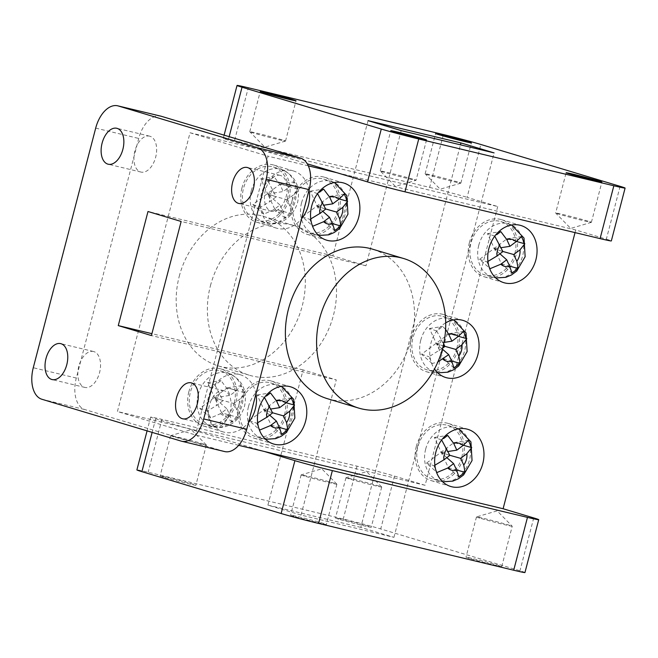 <?xml version="1.0" encoding="UTF-8"?>
<svg xmlns="http://www.w3.org/2000/svg" width="658" height="658" viewBox="0 0 658 658"><rect width="100%" height="100%" fill="white"/><g stroke="black" fill="none" stroke-linecap="round" stroke-linejoin="round"><path stroke-width="0.49" stroke-dasharray="3.29 2.47" d="M215.018 385.177L223.095 400.615L216.466 405.583L207.434 410.97L210.659 417.978L220.446 413.66L226.903 408.824L229.938 415.387L232.093 422.082L238.056 417.485L236.79 409.761L233.919 403.568L239.446 399.431C242.226 397.333 243.896 395.088 244.472 392.694L241.264 385.654L235.819 391.091L230.111 395.359L227.018 388.672L221.03 380.612L215.018 385.177L207.624 382.668L214.607 397.745L223.095 400.615M268.11 181.353L276.187 196.8L269.558 201.759L260.527 207.155L263.743 214.163L273.531 209.844L279.987 205.008L283.03 211.572L285.185 218.267L291.149 213.669L289.874 205.938L287.011 199.752L292.539 195.607C295.319 193.51 296.988 191.264 297.564 188.879L294.356 181.838L288.911 187.275L283.203 191.544L280.111 184.857L274.115 176.796L268.11 181.353L260.716 178.853L267.699 193.929L276.187 196.8M445.589 329.411L442.768 326.458L436.706 330.974L443.673 343.797M514.844 253.503A27.858 22.553 106.7 0 0 500.911 221.557A27.858 22.553 106.7 0 0 470.955 242.975A27.858 22.553 106.7 0 0 484.88 274.912A27.858 22.553 106.7 0 0 514.844 253.503M461.751 457.318A27.858 22.553 106.7 0 0 447.827 425.381A27.858 22.553 106.7 0 0 417.863 446.79A27.858 22.553 106.7 0 0 431.788 478.736A27.858 22.553 106.7 0 0 461.751 457.318M456.833 348.37A27.858 22.553 106.7 0 0 442.908 316.432A27.858 22.553 106.7 0 0 412.953 337.842A27.858 22.553 106.7 0 0 426.877 369.788A27.858 22.553 106.7 0 0 456.833 348.37M337.653 211.004A27.858 22.553 106.7 0 0 323.728 179.066A27.858 22.553 106.7 0 0 293.772 200.484A27.858 22.553 106.7 0 0 307.697 232.422A27.858 22.553 106.7 0 0 337.653 211.004M287.365 198.946A27.858 22.553 106.7 0 0 273.432 167.009A27.858 22.553 106.7 0 0 243.476 188.427A27.858 22.553 106.7 0 0 257.401 220.364A27.858 22.553 106.7 0 0 287.365 198.946M284.56 414.828A27.858 22.553 106.7 0 0 270.635 382.89A27.858 22.553 106.7 0 0 240.68 404.3A27.858 22.553 106.7 0 0 254.605 436.246A27.858 22.553 106.7 0 0 284.56 414.828M234.273 402.77A27.858 22.553 106.7 0 0 220.348 370.824A27.858 22.553 106.7 0 0 190.384 392.242A27.858 22.553 106.7 0 0 204.309 424.18A27.858 22.553 106.7 0 0 234.273 402.77M309.046 190.088A29.832 24.157 106.7 0 0 293.509 170.973A29.832 24.157 106.7 0 0 261.423 193.913A29.832 24.157 106.7 0 0 276.335 228.12A29.832 24.157 106.7 0 0 301.578 218.777M241.922 188.048A29.832 24.157 106.7 0 0 256.834 222.256A29.832 24.157 106.7 0 0 288.92 199.325A29.832 24.157 106.7 0 0 274.008 165.117A29.832 24.157 106.7 0 0 241.922 188.048M292.21 200.114A29.832 24.157 106.7 0 0 307.13 234.322A29.832 24.157 106.7 0 0 339.215 211.382A29.832 24.157 106.7 0 0 324.295 177.175A29.832 24.157 106.7 0 0 292.21 200.114M239.117 403.93A29.832 24.157 106.7 0 0 254.037 438.138A29.832 24.157 106.7 0 0 286.123 415.198A29.832 24.157 106.7 0 0 271.203 380.99A29.832 24.157 106.7 0 0 239.117 403.93M445.721 322.831A29.832 24.157 106.7 0 0 430.891 343.328A29.832 24.157 106.7 0 0 434.494 368.99M411.39 337.472A29.832 24.157 106.7 0 0 426.31 371.68A29.832 24.157 106.7 0 0 458.396 348.74A29.832 24.157 106.7 0 0 443.476 314.532A29.832 24.157 106.7 0 0 411.39 337.472M416.308 446.42A29.832 24.157 106.7 0 0 431.22 480.628A29.832 24.157 106.7 0 0 463.306 457.688A29.832 24.157 106.7 0 0 448.394 423.481A29.832 24.157 106.7 0 0 416.308 446.42M469.401 242.605A29.832 24.157 106.7 0 0 484.313 276.812A29.832 24.157 106.7 0 0 516.398 253.873A29.832 24.157 106.7 0 0 501.486 219.665A29.832 24.157 106.7 0 0 469.401 242.605M255.962 393.912A29.832 24.157 106.7 0 0 240.417 374.789A29.832 24.157 106.7 0 0 208.331 397.728A29.832 24.157 106.7 0 0 223.243 431.936A29.832 24.157 106.7 0 0 248.485 422.6M188.83 391.872A29.832 24.157 106.7 0 0 203.741 426.08A29.832 24.157 106.7 0 0 235.827 403.14A29.832 24.157 106.7 0 0 220.915 368.932A29.832 24.157 106.7 0 0 188.83 391.872M179.239 276.36A78.088 63.217 -73.3 0 1 263.216 216.326A78.088 63.217 -73.3 0 1 302.252 305.855A78.088 63.217 -73.3 0 1 218.275 365.889A78.088 63.217 -73.3 0 1 179.239 276.36M210.437 285.728A78.088 63.217 -73.3 0 1 294.414 225.694A78.088 63.217 -73.3 0 1 333.458 315.231A78.088 63.217 -73.3 0 1 249.481 375.266A78.088 63.217 -73.3 0 1 210.437 285.728M327.478 398.707A78.088 63.217 106.7 0 0 411.464 338.673A78.088 63.217 106.7 0 0 372.42 249.135M280.456 175.464A18.473 10.832 -76.5 0 0 280.111 175.365A18.473 10.832 -76.5 0 0 265.339 190.507A18.473 10.832 -76.5 0 0 271.145 211.202A18.473 10.832 -76.5 0 0 271.491 211.292A18.473 10.832 -76.5 0 0 286.263 196.15A18.473 10.832 -76.5 0 0 280.456 175.464M224.362 390.811A18.473 10.832 -76.5 0 0 224.016 390.712A18.473 10.832 -76.5 0 0 209.244 405.854A18.473 10.832 -76.5 0 0 215.051 426.549A18.473 10.832 -76.5 0 0 215.396 426.639A18.473 10.832 -76.5 0 0 230.168 411.505A18.473 10.832 -76.5 0 0 224.362 390.811M93.839 351.594A18.473 10.832 -76.5 0 0 93.494 351.495A18.473 10.832 -76.5 0 0 78.73 366.638A18.473 10.832 -76.5 0 0 84.528 387.332A18.473 10.832 -76.5 0 0 84.882 387.422A18.473 10.832 -76.5 0 0 99.646 372.288A18.473 10.832 -76.5 0 0 93.839 351.594M149.934 136.247A18.473 10.832 -76.5 0 0 149.588 136.148A18.473 10.832 -76.5 0 0 134.824 151.291A18.473 10.832 -76.5 0 0 140.623 171.985A18.473 10.832 -76.5 0 0 140.977 172.075A18.473 10.832 -76.5 0 0 155.74 156.933A18.473 10.832 -76.5 0 0 149.934 136.247M293.962 516.324A18.473 0.493 -165.4 0 1 290.63 515.156A18.473 0.493 -165.4 0 1 303.116 517.92A18.473 0.493 -165.4 0 1 323.062 523.299A18.473 0.493 -165.4 0 1 326.384 524.467A18.473 0.493 -165.4 0 1 313.899 521.704A18.473 0.493 -165.4 0 1 293.962 516.324M304.448 476.055A18.473 0.493 -165.4 0 1 301.125 474.887A18.473 0.493 -165.4 0 1 301.15 474.87A18.473 0.493 -165.4 0 1 313.989 477.741A18.473 0.493 -165.4 0 1 333.548 483.03A18.473 0.493 -165.4 0 1 336.863 484.173A18.473 0.493 -165.4 0 1 336.871 484.198A18.473 0.493 -165.4 0 1 324.394 481.434A18.473 0.493 -165.4 0 1 304.448 476.055M469.31 558.371A18.473 0.493 -165.4 0 1 465.987 557.203A18.473 0.493 -165.4 0 1 478.473 559.966A18.473 0.493 -165.4 0 1 498.419 565.354A18.473 0.493 -165.4 0 1 501.741 566.522A18.473 0.493 -165.4 0 1 489.256 563.758A18.473 0.493 -165.4 0 1 469.31 558.371M479.805 518.101A18.473 0.493 -165.4 0 1 476.474 516.941A18.473 0.493 -165.4 0 1 476.499 516.917A18.473 0.493 -165.4 0 1 489.346 519.795A18.473 0.493 -165.4 0 1 508.905 525.084A18.473 0.493 -165.4 0 1 512.22 526.227A18.473 0.493 -165.4 0 1 512.228 526.252A18.473 0.493 -165.4 0 1 499.743 523.488A18.473 0.493 -165.4 0 1 479.805 518.101M338.796 519.154A18.473 0.493 -165.4 0 1 335.473 517.986A18.473 0.493 -165.4 0 1 347.95 520.758A18.473 0.493 -165.4 0 1 367.896 526.137A18.473 0.493 -165.4 0 1 371.219 527.305A18.473 0.493 -165.4 0 1 358.742 524.541A18.473 0.493 -165.4 0 1 338.796 519.154M349.283 478.884A18.473 0.493 -165.4 0 1 345.96 477.724A18.473 0.493 -165.4 0 1 345.985 477.708A18.473 0.493 -165.4 0 1 358.824 480.579A18.473 0.493 -165.4 0 1 378.383 485.867A18.473 0.493 -165.4 0 1 381.698 487.01A18.473 0.493 -165.4 0 1 381.714 487.035A18.473 0.493 -165.4 0 1 369.228 484.272A18.473 0.493 -165.4 0 1 349.283 478.884M163.439 477.108A18.473 0.493 -165.4 0 1 160.116 475.94A18.473 0.493 -165.4 0 1 172.602 478.703A18.473 0.493 -165.4 0 1 192.539 484.082A18.473 0.493 -165.4 0 1 195.87 485.25A18.473 0.493 -165.4 0 1 183.385 482.487A18.473 0.493 -165.4 0 1 163.439 477.108M173.926 436.838A18.473 0.493 -165.4 0 1 170.603 435.67A18.473 0.493 -165.4 0 1 170.628 435.654A18.473 0.493 -165.4 0 1 183.467 438.532A18.473 0.493 -165.4 0 1 203.034 443.813A18.473 0.493 -165.4 0 1 206.341 444.956A18.473 0.493 -165.4 0 1 206.357 444.981A18.473 0.493 -165.4 0 1 193.871 442.217A18.473 0.493 -165.4 0 1 173.926 436.838M588.071 221.162A18.473 0.493 14.6 0 0 568.125 215.783A18.473 0.493 14.6 0 0 555.64 213.019A18.473 0.493 14.6 0 0 555.656 213.044A18.473 0.493 14.6 0 0 558.971 214.187A18.473 0.493 14.6 0 0 578.53 219.468A18.473 0.493 14.6 0 0 591.369 222.346A18.473 0.493 14.6 0 0 591.394 222.33A18.473 0.493 14.6 0 0 588.071 221.162M412.714 179.116A18.473 0.493 14.6 0 0 392.768 173.728A18.473 0.493 14.6 0 0 380.291 170.965A18.473 0.493 14.6 0 0 380.299 170.99A18.473 0.493 14.6 0 0 383.614 172.133A18.473 0.493 14.6 0 0 403.173 177.421A18.473 0.493 14.6 0 0 416.012 180.292A18.473 0.493 14.6 0 0 416.037 180.276A18.473 0.493 14.6 0 0 412.714 179.116M282.192 139.899A18.473 0.493 14.6 0 0 262.254 134.512A18.473 0.493 14.6 0 0 249.769 131.748A18.473 0.493 14.6 0 0 249.785 131.773A18.473 0.493 14.6 0 0 253.091 132.916A18.473 0.493 14.6 0 0 272.651 138.205A18.473 0.493 14.6 0 0 285.498 141.083A18.473 0.493 14.6 0 0 285.523 141.059A18.473 0.493 14.6 0 0 282.192 139.899M457.549 181.945A18.473 0.493 14.6 0 0 437.611 176.566A18.473 0.493 14.6 0 0 425.126 173.802A18.473 0.493 14.6 0 0 425.134 173.827A18.473 0.493 14.6 0 0 428.448 174.97A18.473 0.493 14.6 0 0 448.008 180.259A18.473 0.493 14.6 0 0 460.855 183.13A18.473 0.493 14.6 0 0 460.871 183.113A18.473 0.493 14.6 0 0 457.549 181.945M442.637 348.148L428.983 356.718L432.133 363.529L437.915 361.867M368.044 120.653L332.833 255.83L365.98 265.791L401.191 130.613M360.806 527.387L267.896 505.105L301.051 515.066L393.953 537.347L360.806 527.387L460.452 144.826M524.961 572.534A27.751 0.748 14.6 0 0 519.96 570.782L380.719 528.95A27.751 0.748 14.6 0 0 343.262 519.014L148.157 472.23A27.751 0.748 14.6 0 0 136.897 469.919M229.157 136.667L228.268 140.064L258.89 149.259L497.719 206.538L467.098 197.334L480.866 144.489M228.268 140.064A27.751 0.748 -165.4 0 1 223.276 138.312A27.751 0.748 -165.4 0 1 234.528 140.615L248.296 87.769M443.402 134.561L429.641 187.407L234.528 140.615M429.641 187.407A27.751 0.748 -165.4 0 1 467.098 197.334M497.719 206.538L425.101 485.3L117.428 411.513L190.039 132.751L258.89 149.259L307.261 163.801M620.107 186.329L606.339 239.175L575.717 229.971L336.896 172.7M575.034 232.611L575.717 229.971M425.101 485.3L394.487 476.104A27.751 0.748 14.6 0 0 357.023 466.168L161.917 419.385A27.751 0.748 14.6 0 0 150.666 417.073A27.751 0.748 14.6 0 0 155.658 418.825L264.277 451.462M606.339 239.175A27.751 0.748 -165.4 0 1 611.331 240.927M238.689 445.326L195.434 434.954L117.428 411.513M308.322 165.849L268.045 156.185L195.434 434.954M190.039 132.751L268.045 156.185M224.674 451.561A27.751 16.269 103.5 0 1 224.156 451.421L84.915 409.58A27.751 16.269 103.5 0 1 76.303 378.046L138.723 138.443A27.751 16.269 103.5 0 1 160.791 116.145M267.896 505.105L303.108 369.928L336.263 379.888L151.422 335.564M301.051 515.066L336.263 379.888M332.833 255.83L147.984 211.506M303.108 369.928L151.916 333.664M393.953 537.347L494.1 152.895M365.98 265.791L181.139 221.466M434.856 465.231L433.893 465.667L437.052 472.485L426.491 463.166L453.954 442.595L463.355 445.26M487.948 261.415L486.986 261.851L490.144 268.661L479.583 259.342L507.047 238.78L516.448 241.445M310.765 218.925L309.803 219.361L312.953 226.171L302.392 216.852L329.864 196.29L339.265 198.955M257.673 422.74L256.71 423.176L259.869 429.987L249.3 420.676L276.771 400.105L286.172 402.77M232.093 422.082L221.59 412.813L238.056 417.485M221.59 412.813L214.796 398.148L226.903 408.824M214.796 398.148L233.919 403.568M210.659 417.978L199.769 408.379L227.24 387.809L244.472 392.694M199.769 408.379L207.434 410.97M207.624 382.668L221.03 380.612M214.607 397.745L230.111 395.359M227.24 387.809L241.264 385.654M285.185 218.267L274.682 208.997L291.149 213.669M274.682 208.997L267.888 194.332L279.987 205.008M267.888 194.332L287.011 199.752M263.743 214.163L252.861 204.556L280.333 183.993L297.564 188.879M252.861 204.556L260.527 207.155M260.716 178.853L274.115 176.796M267.699 193.929L283.203 191.544M280.333 183.993L294.356 181.838M269.657 415.14L264.327 410.444L271.129 425.109L281.682 434.42M264.327 410.444L272.568 412.78M249.3 420.676L256.71 423.176M264.442 397.432L257.155 394.964L264.146 410.041L272.626 412.911M257.155 394.964L270.496 392.916M264.146 410.041L270.825 409.013M276.771 400.105L291.165 397.893M271.129 425.109L279.362 427.445M322.741 211.317L317.419 206.62L324.213 221.294L334.766 230.604M317.419 206.62L325.661 208.956M302.392 216.852L309.803 219.361M317.526 193.608L310.247 191.149L317.23 206.217L325.718 209.096M310.247 191.149L323.588 189.101M317.23 206.217L323.917 205.189M329.864 196.29L344.257 194.077M324.213 221.294L332.454 223.63M499.932 253.815L494.602 249.119L501.404 263.784L511.957 273.095M494.602 249.119L502.844 251.455M479.583 259.342L486.986 261.851M494.717 236.099L487.438 233.639L494.421 248.708L502.909 251.586M487.438 233.639L500.779 231.591M494.421 248.708L501.1 247.688M507.047 238.78L521.44 236.567M501.404 263.784L509.646 266.12M442.39 349.085L436.599 343.986L443.393 358.651L453.946 367.962M436.599 343.986L444.841 346.322M432.133 363.529L421.572 354.218L449.044 333.647L458.445 336.312M421.572 354.218L428.983 356.718M436.706 330.974L429.427 328.506L436.41 343.583L444.898 346.453M429.427 328.506L442.768 326.458M436.41 343.583L443.953 342.423M449.044 333.647L463.438 331.435M443.393 358.651L451.635 360.987M446.84 457.631L441.518 452.934L448.312 467.599L458.865 476.91M441.518 452.934L449.751 455.27M426.491 463.166L433.893 465.667M441.625 439.922L434.346 437.455L441.329 452.531L449.817 455.402M434.346 437.455L447.687 435.407M441.329 452.531L448.008 451.503M453.954 442.595L468.348 440.383M448.312 467.599L456.553 469.935M198.19 394.586A27.858 22.553 -73.3 0 1 228.145 373.168A27.858 22.553 -73.3 0 1 242.07 405.106A27.858 22.553 -73.3 0 1 212.115 426.524A27.858 22.553 -73.3 0 1 198.19 394.586M219.821 393.558A13.982 11.318 106.7 0 0 216.918 399.554A13.982 11.318 106.7 0 0 216.466 405.583M235.819 391.091A13.982 11.318 106.7 0 0 227.018 388.672M236.79 409.761A13.982 11.318 106.7 0 0 238.944 404.834A13.982 11.318 106.7 0 0 239.446 399.431M251.274 190.771A27.858 22.553 -73.3 0 1 281.237 169.353A27.858 22.553 -73.3 0 1 295.162 201.29A27.858 22.553 -73.3 0 1 265.207 222.708A27.858 22.553 -73.3 0 1 251.274 190.771M272.914 189.734A13.982 11.318 106.7 0 0 270.01 195.73A13.982 11.318 106.7 0 0 269.558 201.759M288.911 187.275A13.982 11.318 106.7 0 0 280.111 184.857M289.874 205.938A13.982 11.318 106.7 0 0 292.037 201.011A13.982 11.318 106.7 0 0 292.539 195.607M248.477 406.644A27.858 22.553 -73.3 0 1 278.441 385.234A27.858 22.553 -73.3 0 1 292.366 417.172A27.858 22.553 -73.3 0 1 262.402 438.59A27.858 22.553 -73.3 0 1 248.477 406.644M301.57 202.828A27.858 22.553 -73.3 0 1 331.525 181.411A27.858 22.553 -73.3 0 1 345.458 213.348A27.858 22.553 -73.3 0 1 315.495 234.766A27.858 22.553 -73.3 0 1 301.57 202.828M478.753 245.319A27.858 22.553 -73.3 0 1 508.716 223.901A27.858 22.553 -73.3 0 1 522.641 255.847A27.858 22.553 -73.3 0 1 492.686 277.257A27.858 22.553 -73.3 0 1 478.753 245.319M420.75 340.186A27.858 22.553 -73.3 0 1 450.705 318.776A27.858 22.553 -73.3 0 1 464.638 350.714A27.858 22.553 -73.3 0 1 434.675 372.132A27.858 22.553 -73.3 0 1 420.75 340.186M441.863 339.89A13.982 11.318 106.7 0 0 439.478 345.154A13.982 11.318 106.7 0 0 439.001 350.87M425.668 449.134A27.858 22.553 -73.3 0 1 455.624 427.725A27.858 22.553 -73.3 0 1 469.549 459.662A27.858 22.553 -73.3 0 1 439.593 481.08A27.858 22.553 -73.3 0 1 425.668 449.134M220.446 413.66A13.982 11.318 106.7 0 0 229.938 415.387M273.531 209.844A13.982 11.318 106.7 0 0 283.03 211.572M533.728 517.936L519.96 570.782M394.487 476.104L380.719 528.95M357.023 466.168L343.262 519.014M161.917 419.385L148.157 472.23M155.658 418.825L152.13 432.388M41.882 399.258L84.915 409.58M224.156 451.421L181.123 441.099M76.303 378.046L33.278 367.732M95.69 128.121L138.723 138.443M220.348 370.824L228.145 373.168C242.119 379.189 247.597 390.128 244.57 405.986C239.479 423.3 224.575 430.283 212.115 426.524L204.309 424.18M273.432 167.009L281.237 169.353C295.212 175.365 300.69 186.304 297.663 202.171C292.571 219.484 277.668 226.467 265.207 222.708L257.401 220.364M270.635 382.89L281.377 386.336M323.728 179.066L334.47 182.521M500.911 221.557L511.653 225.011M442.908 316.432L453.65 319.878M447.827 425.381L458.56 428.827M256.834 222.256L276.335 228.12M307.13 234.322L326.631 240.178M254.037 438.138L273.539 443.994M426.31 371.68L445.811 377.536M431.22 480.628L450.722 486.484M484.313 276.812L503.814 282.669M203.741 426.08L223.243 431.936M263.216 216.326L294.414 225.694M280.111 175.365L247.318 167.502M224.016 390.712L191.223 382.849M93.494 351.495L60.7 343.632M149.588 136.148L116.795 128.285M301.125 474.887L290.63 515.156M336.863 484.173L321.795 468.8L301.15 474.87M476.474 516.941L465.987 557.203M501.741 566.522L512.228 526.252L497.152 510.855L476.499 516.917M345.96 477.724L335.473 517.986M381.698 487.01L366.629 471.638L345.985 477.708M170.603 435.67L160.116 475.94M206.341 444.956L191.272 429.592L170.628 435.654M591.369 222.346L570.725 228.408L555.656 213.044L566.135 172.75M380.291 170.965L390.778 130.695M426.532 140.014L416.037 180.276L395.368 186.362L380.299 170.99M249.769 131.748L260.255 91.478M285.498 141.083L264.845 147.145L249.785 131.773M425.126 173.802L435.612 133.533M460.855 183.13L440.202 189.2L425.134 173.827M460.871 183.113L471.367 142.844M285.523 141.059L296.01 100.797M591.394 222.33L601.881 182.06M223.276 138.312L224.098 135.153M150.666 417.073L147.071 430.867M206.357 444.981L195.87 485.25M381.714 487.035L371.219 527.305M336.871 484.198L326.384 524.467M140.977 172.075L108.183 164.212M84.882 387.422L52.089 379.559M215.396 426.639L182.611 418.776M271.491 211.292L238.698 203.429M218.275 365.889L249.481 375.266M220.915 368.932L240.417 374.789M501.486 219.665L520.988 225.521M448.394 423.481L467.896 429.345M443.476 314.532L462.977 320.397M271.203 380.99L290.704 386.855M324.295 177.175L343.797 183.031M274.008 165.117L293.509 170.973M265.47 439.281L254.605 436.246M318.554 235.465L307.697 232.422M437.735 372.823L426.877 369.788M442.653 481.771L431.788 478.736M495.745 277.956L484.88 274.912"/><path stroke-width="0.99" d="M264.442 397.432L272.626 412.911L266.729 417.328L257.673 422.74M259.869 429.987L270.528 425.537L276.434 421.12L279.477 427.684L281.682 434.42L287.842 429.855L286.559 422.576L283.45 415.864L289.717 411.176L294.521 405.139L291.165 397.893L285.909 402.967L279.65 407.656L276.541 400.944L270.496 392.916L266.408 396.05M317.526 193.608L325.718 209.096L319.821 213.513L310.765 218.925M312.953 226.171L323.621 221.721L329.526 217.304L332.561 223.868L334.766 230.604L340.934 226.031L339.651 218.76L336.542 212.049L342.81 207.352L347.613 201.315L344.257 194.077L339.002 199.144L332.742 203.84L329.633 197.129L323.588 189.101L319.5 192.235M494.717 236.099L502.909 251.586L497.004 256.003L487.948 261.415M490.144 268.661L500.812 264.212L506.709 259.795L509.753 266.358L511.957 273.095L518.126 268.53L516.834 261.251L513.725 254.539L519.993 249.851L524.796 243.814L521.44 236.567L516.193 241.634L509.925 246.331L506.816 239.619L500.779 231.591L496.683 234.725M437.915 361.867L448.707 354.662L451.742 361.226L453.946 367.962L460.115 363.397L458.832 356.118L455.723 349.406L461.99 344.718L466.793 338.681L463.438 331.435L458.182 336.509L451.923 341.198L448.814 334.486L445.589 329.411M441.625 439.922L449.817 455.402L443.911 459.819L434.856 465.231M437.052 472.485L447.72 468.027L453.617 463.61L456.66 470.174L458.865 476.91L465.033 472.345L463.75 465.066L460.641 458.355L466.9 453.666L471.704 447.629L468.348 440.383L463.1 445.458L456.833 450.146L453.724 443.434L447.687 435.407L443.591 438.541M301.578 218.777A29.832 24.157 106.7 0 0 308.421 205.181A29.832 24.157 106.7 0 0 309.046 190.088M311.711 205.97A29.832 24.157 106.7 0 0 326.631 240.178A29.832 24.157 106.7 0 0 358.717 217.239A29.832 24.157 106.7 0 0 343.797 183.031A29.832 24.157 106.7 0 0 311.711 205.97M258.619 409.786A29.832 24.157 106.7 0 0 273.539 443.994A29.832 24.157 106.7 0 0 305.625 421.062A29.832 24.157 106.7 0 0 290.704 386.855A29.832 24.157 106.7 0 0 258.619 409.786M434.494 368.99A29.832 24.157 106.7 0 0 445.811 377.536A29.832 24.157 106.7 0 0 477.897 354.604A29.832 24.157 106.7 0 0 462.977 320.397A29.832 24.157 106.7 0 0 445.721 322.831M435.81 452.276A29.832 24.157 106.7 0 0 450.722 486.484A29.832 24.157 106.7 0 0 482.808 463.553A29.832 24.157 106.7 0 0 467.896 429.345A29.832 24.157 106.7 0 0 435.81 452.276M488.902 248.461A29.832 24.157 106.7 0 0 503.814 282.669A29.832 24.157 106.7 0 0 535.9 259.729A29.832 24.157 106.7 0 0 520.988 225.521A29.832 24.157 106.7 0 0 488.902 248.461M248.485 422.6A29.832 24.157 106.7 0 0 255.329 408.996A29.832 24.157 106.7 0 0 255.962 393.912M442.661 348.049A78.088 63.217 106.7 0 0 403.625 258.512A78.088 63.217 106.7 0 0 319.64 318.546A78.088 63.217 106.7 0 0 358.684 408.083A78.088 63.217 106.7 0 0 442.661 348.049M403.625 258.512L372.42 249.135A78.088 63.217 106.7 0 0 288.443 309.17A78.088 63.217 106.7 0 0 327.478 398.707L358.684 408.083M247.663 167.601A18.473 10.832 -76.5 0 0 247.318 167.502A18.473 10.832 -76.5 0 0 232.545 182.644A18.473 10.832 -76.5 0 0 238.352 203.338A18.473 10.832 -76.5 0 0 238.698 203.429A18.473 10.832 -76.5 0 0 253.47 188.287A18.473 10.832 -76.5 0 0 247.663 167.601M191.568 382.948A18.473 10.832 -76.5 0 0 191.223 382.849A18.473 10.832 -76.5 0 0 176.459 397.991A18.473 10.832 -76.5 0 0 182.258 418.685A18.473 10.832 -76.5 0 0 182.611 418.776A18.473 10.832 -76.5 0 0 197.375 403.634A18.473 10.832 -76.5 0 0 191.568 382.948M61.054 343.731A18.473 10.832 -76.5 0 0 60.7 343.632A18.473 10.832 -76.5 0 0 45.937 358.774A18.473 10.832 -76.5 0 0 51.743 379.469A18.473 10.832 -76.5 0 0 52.089 379.559A18.473 10.832 -76.5 0 0 66.853 364.425A18.473 10.832 -76.5 0 0 61.054 343.731M117.149 128.384A18.473 10.832 -76.5 0 0 116.795 128.285A18.473 10.832 -76.5 0 0 102.031 143.428A18.473 10.832 -76.5 0 0 107.838 164.122A18.473 10.832 -76.5 0 0 108.183 164.212A18.473 10.832 -76.5 0 0 122.947 149.07A18.473 10.832 -76.5 0 0 117.149 128.384M598.558 180.892A18.473 0.493 14.6 0 0 578.612 175.513A18.473 0.493 14.6 0 0 566.135 172.75A18.473 0.493 14.6 0 0 569.458 173.918A18.473 0.493 14.6 0 0 589.404 179.297A18.473 0.493 14.6 0 0 601.881 182.06A18.473 0.493 14.6 0 0 598.558 180.892M423.201 138.846A18.473 0.493 14.6 0 0 403.264 133.459A18.473 0.493 14.6 0 0 390.778 130.695A18.473 0.493 14.6 0 0 394.101 131.863A18.473 0.493 14.6 0 0 414.046 137.242A18.473 0.493 14.6 0 0 426.532 140.014A18.473 0.493 14.6 0 0 423.201 138.846M292.687 99.629A18.473 0.493 14.6 0 0 272.741 94.242A18.473 0.493 14.6 0 0 260.255 91.478A18.473 0.493 14.6 0 0 263.587 92.646A18.473 0.493 14.6 0 0 283.524 98.034A18.473 0.493 14.6 0 0 296.01 100.797A18.473 0.493 14.6 0 0 292.687 99.629M468.035 141.676A18.473 0.493 14.6 0 0 448.098 136.296A18.473 0.493 14.6 0 0 435.612 133.533A18.473 0.493 14.6 0 0 438.935 134.701A18.473 0.493 14.6 0 0 458.881 140.08A18.473 0.493 14.6 0 0 471.367 142.844A18.473 0.493 14.6 0 0 468.035 141.676M443.673 343.797L444.898 346.453L442.637 348.148M368.044 120.653L401.191 130.613L494.1 152.895L460.945 142.934L368.044 120.653M147.071 430.867L136.897 469.919A27.751 0.748 14.6 0 0 141.889 471.671L281.131 513.511A27.751 0.748 14.6 0 0 318.595 523.439L513.701 570.231A27.751 0.748 14.6 0 0 524.961 572.534L538.721 519.688A27.751 0.748 14.6 0 0 533.728 517.936L503.107 508.741L575.034 232.611M242.037 87.218L381.278 129.05A27.751 0.748 14.6 0 0 418.735 138.986L613.848 185.77A27.751 0.748 14.6 0 0 625.1 188.081A27.751 0.748 14.6 0 0 620.107 186.329L480.866 144.489A27.751 0.748 14.6 0 0 443.402 134.561L248.296 87.769A27.751 0.748 14.6 0 0 237.044 85.466A27.751 0.748 14.6 0 0 242.037 87.218L229.157 136.667M307.261 163.801L367.509 181.896L381.278 129.05M418.735 138.986L404.974 191.832L600.08 238.615L613.848 185.77M625.1 188.081L611.331 240.927A27.751 0.748 -165.4 0 1 600.08 238.615M404.974 191.832A27.751 0.748 -165.4 0 1 367.509 181.896M503.107 508.741L238.689 445.326M336.896 172.7L308.322 165.849M264.277 451.462L294.899 460.666A27.751 0.748 14.6 0 0 332.364 470.593L527.469 517.385A27.751 0.748 14.6 0 0 538.721 519.688M161.317 116.285L118.284 105.963A27.751 16.269 -76.5 0 0 117.757 105.823L160.791 116.145A27.751 16.269 103.5 0 1 161.317 116.285L300.558 158.126A27.751 16.269 103.5 0 1 309.161 189.652L246.75 429.263A27.751 16.269 103.5 0 1 224.674 451.561L181.649 441.238A27.751 16.269 -76.5 0 0 203.717 418.94L246.75 429.263M118.284 105.963L257.525 147.803L300.558 158.126M309.161 189.652L266.128 179.338L203.717 418.94M181.649 441.238A27.751 16.269 -76.5 0 1 181.123 441.099L41.882 399.258A27.751 16.269 -76.5 0 1 33.278 367.732L95.69 128.121A27.751 16.269 -76.5 0 1 117.757 105.823M151.422 335.564L181.139 221.466L147.984 211.506L118.267 325.603L151.422 335.564M266.128 179.338A27.751 16.269 -76.5 0 0 257.525 147.803M460.452 144.826L460.945 142.934M151.916 333.664L118.267 325.603M269.657 415.14L276.434 421.12M272.568 412.78L283.45 415.864M286.172 402.77L294.521 405.139M270.825 409.013L279.65 407.656M279.362 427.445L287.842 429.855M322.741 211.317L329.526 217.304M325.661 208.956L336.542 212.049M339.265 198.955L347.613 201.315M323.917 205.189L332.742 203.84M332.454 223.63L340.934 226.031M499.932 253.815L506.709 259.795M502.844 251.455L513.725 254.539M516.448 241.445L524.796 243.814M501.1 247.688L509.925 246.331M509.646 266.12L518.126 268.53M442.39 349.085L448.707 354.662M444.841 346.322L455.723 349.406M458.445 336.312L466.793 338.681M443.953 342.423L451.923 341.198M451.635 360.987L460.115 363.397M446.84 457.631L453.617 463.61M449.751 455.27L460.641 458.355M463.355 445.26L471.704 447.629M448.008 451.503L456.833 450.146M456.553 469.935L465.033 472.345M269.591 406.348A13.982 11.318 106.7 0 0 267.206 411.612A13.982 11.318 106.7 0 0 266.729 417.328M285.909 402.967A13.982 11.318 106.7 0 0 276.541 400.944M286.559 422.576A13.982 11.318 106.7 0 0 289.232 416.892A13.982 11.318 106.7 0 0 289.717 411.176M322.683 202.532A13.982 11.318 106.7 0 0 320.298 207.796A13.982 11.318 106.7 0 0 319.821 213.513M339.002 199.144A13.982 11.318 106.7 0 0 329.633 197.129M339.651 218.76A13.982 11.318 106.7 0 0 342.325 213.077A13.982 11.318 106.7 0 0 342.81 207.352M499.866 245.023A13.982 11.318 106.7 0 0 497.489 250.287A13.982 11.318 106.7 0 0 497.004 256.003M516.193 241.634A13.982 11.318 106.7 0 0 506.816 239.619M516.834 261.251A13.982 11.318 106.7 0 0 519.516 255.567A13.982 11.318 106.7 0 0 519.993 249.851M458.182 336.509A13.982 11.318 106.7 0 0 448.814 334.486M458.832 356.118A13.982 11.318 106.7 0 0 461.505 350.434A13.982 11.318 106.7 0 0 461.99 344.718M446.774 448.838A13.982 11.318 106.7 0 0 444.397 454.102A13.982 11.318 106.7 0 0 443.911 459.819M463.1 445.458A13.982 11.318 106.7 0 0 453.724 443.434M463.75 465.066A13.982 11.318 106.7 0 0 466.423 459.383A13.982 11.318 106.7 0 0 466.9 453.666M270.528 425.537A13.982 11.318 106.7 0 0 279.477 427.684M323.621 221.721A13.982 11.318 106.7 0 0 332.561 223.868M442.801 359.079A13.982 11.318 106.7 0 0 451.742 361.226M447.72 468.027A13.982 11.318 106.7 0 0 456.66 470.174M500.812 264.212A13.982 11.318 106.7 0 0 509.753 266.358M527.469 517.385L513.701 570.231M152.13 432.388L141.889 471.671M294.899 460.666L281.131 513.511M332.364 470.593L318.595 523.439M281.377 386.336L293.739 399.406L294.866 418.044L286.436 432.429L281.147 436.328L275.612 438.647L265.47 439.281M334.47 182.521L346.832 195.591L347.95 214.228L339.528 228.606L334.239 232.513L328.704 234.832L318.554 235.465M511.653 225.011L524.015 238.081L525.142 256.719L516.711 271.096L511.422 275.003L505.887 277.322L495.745 277.956M453.65 319.878L466.012 332.948L467.131 351.586L458.708 365.971L453.42 369.878L447.884 372.189L437.735 372.823M458.56 428.827L470.922 441.896L472.049 460.542L463.619 474.92L458.33 478.827L452.794 481.138L442.653 481.771M224.098 135.153L237.044 85.466"/></g></svg>
